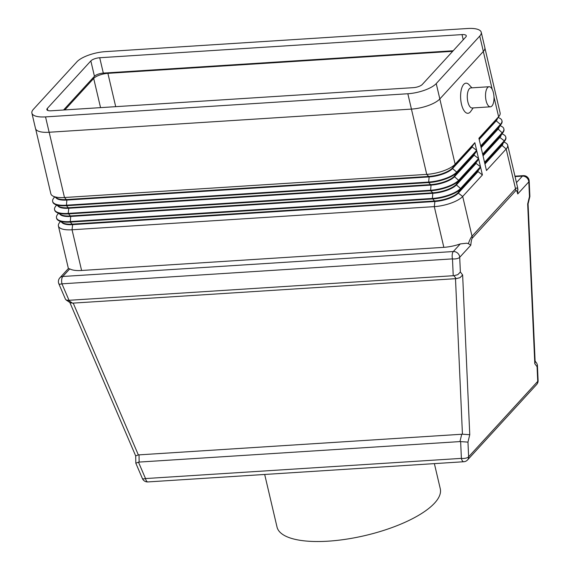 <?xml version="1.0" encoding="UTF-8"?>
<svg xmlns="http://www.w3.org/2000/svg" width="570" height="570" viewBox="0 0 570 570"><rect width="100%" height="100%" fill="white"/><g stroke="black" fill="none" stroke-linecap="round" stroke-linejoin="round"><path stroke-width="0.85" d="M490.407 106.818L472.167 107.979A10.06 4.211 -93.7 0 1 467.528 100.113A10.06 4.211 -93.7 0 1 469.367 88.728A10.06 4.211 -93.7 0 1 470.884 87.901L489.124 86.733A10.06 4.211 -93.7 0 1 493.77 94.606A10.06 4.211 -93.7 0 1 491.931 105.992A10.06 4.211 -93.7 0 1 490.407 106.818A10.06 4.211 -93.7 0 1 485.768 98.945A10.06 4.211 -93.7 0 1 487.607 87.559A10.06 4.211 -93.7 0 1 489.124 86.733M473.193 107.915L470.727 111.414A15.091 6.313 -93.7 0 1 470.214 112.055A15.091 6.313 -93.7 0 1 461.479 104.225A15.091 6.313 -93.7 0 1 463.724 84.41A15.091 6.313 -93.7 0 1 469.017 84.681L471.91 87.837M518.009 189.447C517.403 187.822 516.57 187.58 515.508 188.72L472.017 236.201A11.179 9.419 42.5 0 1 472.195 237.17A11.179 9.419 42.5 0 1 472.288 238.139L515.779 190.658C516.384 190.024 517.04 191.121 517.745 193.95L517.702 187.879L507.685 145.179A22.358 7.574 -13.2 0 0 505.604 142.863L503.98 141.994M60.32 221.509L59.252 223.013A22.358 7.574 -13.2 0 0 58.411 226.005A22.358 7.574 -13.2 0 0 72.048 229.774L434.297 206.632A22.358 7.574 -13.2 0 0 462.697 196.465L472.017 236.201C470.948 237.384 469.73 239.863 468.362 243.639L470.784 245.221C471.176 241.188 471.682 238.83 472.288 238.139M468.362 243.639L466.752 243.212L460.289 243.917L453.314 251.541A5.586 2.337 86.3 0 0 452.224 254.605A5.586 2.337 86.3 0 0 452.48 258.88L453.228 275.716L453.934 275.702L456.2 278.666L460.068 277.633L462.633 274.961L460.368 271.997L457.803 274.669L453.934 275.702M456.2 278.666L455.494 278.68L462.441 434.205L469.766 434.711L462.633 274.961M462.441 434.205L138.346 454.91L73.209 303.105L72.561 303.169L68.357 300.333L453.228 275.716M461.75 434.183L459.947 441.586L460.638 441.607L461.386 458.38L145.514 478.558A5.586 1.418 156.8 0 1 142.749 478.814A5.586 1.418 156.8 0 1 142.407 478.543A5.586 5.586 0 0 0 147.901 481.921A5.586 2.337 86.3 0 1 146.96 481.529A5.586 2.337 86.3 0 1 145.514 478.558L138.489 462.184L139.144 462.078L139.009 454.803M536.605 384.543A5.586 4.71 -137.5 0 0 536.641 384.508A5.586 5.586 0 0 0 538.101 380.482A5.586 2.301 177.4 0 1 537.724 381.373L468.626 456.805A5.586 2.301 177.4 0 1 465.661 458.187A5.586 2.301 177.4 0 1 461.386 458.38A5.586 2.337 -93.7 0 0 462.833 461.351A5.586 2.337 -93.7 0 0 463.773 461.743A5.586 5.586 0 0 0 467.543 459.94A5.586 4.71 -137.5 0 0 467.571 459.905A5.586 4.71 -137.5 0 0 468.626 456.805L467.963 442.113L460.638 441.607M517.745 193.95L528.81 181.873L529.466 196.565L527.67 203.967L534.803 363.717L537.068 366.681L537.41 364.992L536.748 363.225M142.407 478.543L135.824 463.203L138.489 462.184M135.824 463.189L135.681 455.915L138.346 454.91M70.16 302.698L72.561 303.169M69.006 300.262L61.952 283.824A5.586 1.418 156.8 0 1 59.187 284.081A5.586 1.418 156.8 0 1 58.852 283.81L65.429 299.15L66.113 299.97L68.357 300.333M434.376 463.617L440.275 488.754A83.84 28.4 166.8 0 1 434.639 503.039A83.84 28.4 166.8 0 1 346.318 539.184A83.84 28.4 166.8 0 1 277.02 527.043L264.687 474.461M64.852 109.91L93.694 78.432A11.179 3.783 166.8 0 1 107.894 73.345L452.666 51.321M68.414 268.655L69.761 268.869A22.358 7.574 -13.2 0 0 81.596 270.479L443.845 247.337A22.358 7.574 -13.2 0 0 460.289 243.917M484.913 48.065L500.125 112.924A22.358 7.574 166.8 0 1 499.284 115.917A22.358 7.574 166.8 0 1 498.622 116.736L478.907 138.254L480.709 145.934L500.424 124.41A22.358 7.574 -13.2 0 0 501.921 120.605L502.042 121.111A22.358 7.574 166.8 0 1 501.208 124.11A22.358 7.574 166.8 0 1 500.546 124.923L480.831 146.447L482.633 154.128L502.341 132.603A22.358 7.574 -13.2 0 0 503.844 128.791L503.966 129.304A22.358 7.574 166.8 0 1 503.132 132.304A22.358 7.574 166.8 0 1 502.462 133.116L482.754 154.634L484.55 162.315L504.265 140.797A22.358 7.574 -13.2 0 0 505.768 136.985L505.889 137.498A22.358 7.574 166.8 0 1 505.049 140.498A22.358 7.574 166.8 0 1 504.386 141.31L484.671 162.828L486.474 170.508L506.189 148.991A22.358 7.574 -13.2 0 0 507.685 145.179M54.556 196.928L53.487 198.431A22.358 7.574 -13.2 0 0 52.647 201.431A22.358 7.574 -13.2 0 0 66.284 205.2L428.533 182.058A22.358 7.574 -13.2 0 0 456.933 171.891L476.648 150.373L474.846 142.692L455.131 164.21A22.358 7.574 166.8 0 1 426.738 174.377L64.481 197.519A22.358 7.574 166.8 0 1 52.932 196.059A22.358 7.574 166.8 0 1 50.844 193.75L35.639 128.898M56.48 205.122L55.404 206.625A22.358 7.574 -13.2 0 0 54.57 209.625A22.358 7.574 -13.2 0 0 68.208 213.394L430.457 190.252A22.358 7.574 -13.2 0 0 458.85 180.084L478.565 158.56L476.762 150.879L457.055 172.404A22.358 7.574 166.8 0 1 428.654 182.571L66.405 205.713A22.358 7.574 166.8 0 1 54.848 204.252A22.358 7.574 166.8 0 1 52.768 201.944L52.647 201.431M58.404 213.315L57.328 214.819A22.358 7.574 -13.2 0 0 56.494 217.811A22.358 7.574 -13.2 0 0 70.131 221.58L432.381 198.445A22.358 7.574 -13.2 0 0 460.774 188.271L480.489 166.754L478.686 159.073L458.971 180.597A22.358 7.574 166.8 0 1 430.578 190.765L68.329 213.9A22.358 7.574 166.8 0 1 56.772 212.446A22.358 7.574 166.8 0 1 54.692 210.131L54.57 209.625M61.688 222.236A18.447 6.249 -13.2 0 0 72.632 224.637L434.882 201.495A18.447 6.249 -13.2 0 0 458.309 193.109L462.697 196.465L482.412 174.947L480.61 167.267L460.895 188.784A22.358 7.574 166.8 0 1 432.502 198.959L70.245 222.093A22.358 7.574 166.8 0 1 58.696 220.64A22.358 7.574 166.8 0 1 56.608 218.324L56.494 217.811M529.466 196.565L529.886 196.465L529.195 180.975A5.586 2.301 177.4 0 1 528.81 181.873A5.586 4.71 42.5 0 0 526.751 177.712A5.586 4.71 42.5 0 0 522.412 176.109L516.463 182.599M527.67 203.967L528.084 203.875L529.886 196.472M534.803 363.717L535.144 362.028L528.084 203.868M455.494 278.68L73.209 303.105M459.947 441.586L139.144 462.078M482.412 174.947L478.023 171.591L458.309 193.109L458.187 192.596A18.447 6.249 166.8 0 1 434.76 200.989L72.511 224.124A18.447 6.249 166.8 0 1 62.978 222.927L58.696 220.64M480.61 167.267L477.902 171.078L458.187 192.596L460.895 188.784L456.385 184.915L476.1 163.398L480.489 166.754M59.764 214.042A18.447 6.249 -13.2 0 0 70.709 216.443L432.958 193.308A18.447 6.249 -13.2 0 0 456.385 184.915L456.264 184.402A18.447 6.249 166.8 0 1 432.844 192.795L70.587 215.937A18.447 6.249 166.8 0 1 61.054 214.733L56.772 212.446M478.686 159.073L475.978 162.885L456.264 184.402L458.971 180.597L454.468 176.721L474.176 155.204L478.565 158.56M57.841 205.848A18.447 6.249 -13.2 0 0 68.792 208.257L431.041 185.115A18.447 6.249 -13.2 0 0 454.468 176.721L454.347 176.215A18.447 6.249 166.8 0 1 430.92 184.602L68.671 207.744A18.447 6.249 166.8 0 1 59.138 206.54L54.848 204.252M476.762 150.879L474.062 154.691L454.347 176.215L457.055 172.404L452.544 168.535L472.259 147.01L476.648 150.373M477.902 171.078L478.023 171.591M475.978 162.885L476.1 163.398M474.062 154.691L474.176 155.204M55.924 197.662A18.447 6.249 -13.2 0 0 66.868 200.063L429.117 176.921A18.447 6.249 -13.2 0 0 452.544 168.535L452.423 168.022A18.447 6.249 166.8 0 1 428.996 176.408L66.747 199.55A18.447 6.249 166.8 0 1 57.214 198.346L52.932 196.059M474.846 142.692L472.138 146.497L452.423 168.022L455.131 164.21L439.826 98.952M472.138 146.497L472.259 147.01M503.082 143.255A18.447 6.249 166.8 0 1 501.8 145.628L484.949 164.025M484.835 163.512L501.678 145.122A18.447 6.249 -13.2 0 0 502.227 144.445L505.049 140.498M505.768 136.985A22.358 7.574 -13.2 0 0 503.688 134.677L502.056 133.808M501.158 135.061A18.447 6.249 166.8 0 1 499.876 137.441L483.032 155.831M482.911 155.318L499.762 136.928A18.447 6.249 -13.2 0 0 500.303 136.258L503.132 132.304M499.234 126.875A18.447 6.249 166.8 0 1 497.959 129.248L481.109 147.637M503.844 128.791A22.358 7.574 -13.2 0 0 501.764 126.483L500.132 125.614M480.987 147.124L497.838 128.734A18.447 6.249 -13.2 0 0 498.387 128.065L501.208 124.11M501.921 120.605A22.358 7.574 -13.2 0 0 499.84 118.289L498.216 117.42M497.318 118.681A18.447 6.249 166.8 0 1 496.035 121.054L479.185 139.443M479.071 138.938L495.914 120.541A18.447 6.249 -13.2 0 0 496.463 119.871L499.284 115.917M31.899 113.124L35.497 128.485A22.358 7.574 -13.2 0 0 49.134 132.254L411.44 109.105A22.358 7.574 -13.2 0 0 439.833 98.938L483.346 51.443A22.358 7.574 -13.2 0 0 484.849 47.631L481.244 32.269A22.358 7.574 -13.2 0 0 467.607 28.5L105.308 51.642A22.358 7.574 -13.2 0 0 76.907 61.809L33.395 109.312A22.358 7.574 -13.2 0 0 31.899 113.124A22.358 7.574 -13.2 0 0 45.536 116.893L407.835 93.751A22.358 7.574 -13.2 0 0 436.228 83.576L479.741 36.081A22.358 7.574 -13.2 0 0 481.244 32.269M465.811 36.972L422.299 84.467A6.99 2.365 166.8 0 1 413.428 87.645L51.122 110.794A6.99 2.365 166.8 0 1 46.861 109.611A6.99 2.365 166.8 0 1 47.331 108.421L90.844 60.919A6.99 2.365 166.8 0 1 99.714 57.741L462.021 34.599A6.99 2.365 166.8 0 1 466.281 35.782A6.99 2.365 166.8 0 1 465.811 36.972M453.178 50.758L103.32 73.102A6.99 2.365 -13.2 0 0 94.449 76.28L63.562 109.996M460.368 271.997L459.712 257.305A5.586 2.301 177.4 0 1 456.755 258.68A5.586 2.301 177.4 0 1 452.48 258.88L61.952 283.824A5.586 2.337 -93.7 0 1 61.703 279.557A5.586 2.337 -93.7 0 1 62.786 276.486A5.586 4.71 -137.5 0 0 59.864 277.832A5.586 5.586 0 0 0 58.852 283.81M470.784 245.221L459.712 257.305A5.586 4.71 -137.5 0 0 457.653 253.144A5.586 4.71 -137.5 0 0 453.314 251.541L62.786 276.486L69.761 268.869M467.543 459.94L536.641 384.508A5.586 4.71 -137.5 0 0 536.676 384.472A5.586 4.71 -137.5 0 0 537.724 381.373L537.068 366.681M515.779 190.658A11.179 9.419 -137.5 0 0 515.686 189.689A11.179 9.419 -137.5 0 0 515.508 188.72L506.189 148.991L501.678 145.122L504.386 141.31L504.265 140.797L499.876 137.441L499.762 136.928L502.462 133.116L497.838 128.734L500.546 124.923L500.424 124.41L495.914 120.541L498.622 116.736L493.998 97.007M93.694 78.432L100.548 107.63M107.894 73.345L115.71 106.668M407.835 93.751L426.738 174.377L429.117 176.921L428.654 182.571L431.041 185.115L430.578 190.765L432.844 192.795L432.381 198.445L434.882 201.495L434.297 206.632L443.845 247.337M483.317 51.471L492.188 89.29M529.195 180.975A5.586 5.586 0 0 0 523.253 175.646A5.586 2.337 86.3 0 0 522.412 176.109L515.052 176.579M467.963 442.113L469.766 434.711M49.177 132.247L64.481 197.519L66.868 200.063L66.405 205.713L68.792 208.257L68.208 213.394L70.709 216.443L70.245 222.093L72.632 224.637L72.048 229.774L81.596 270.479M462.021 34.599L463.232 39.786M99.714 57.741L103.32 73.102M90.844 60.919L94.449 76.28M47.331 108.421L47.809 110.473M45.536 116.893L49.134 132.254M436.228 83.576L439.833 98.938M479.741 36.081L483.346 51.443M70.317 302.812L66.113 299.97M135.689 455.922L69.854 302.499M536.783 363.275L535.102 361.074M463.773 461.743L147.901 481.921M538.101 380.482L537.41 364.992M68.45 268.456L59.864 277.832M523.253 175.646L514.959 176.18M58.411 226.005L68.386 268.527"/></g></svg>
